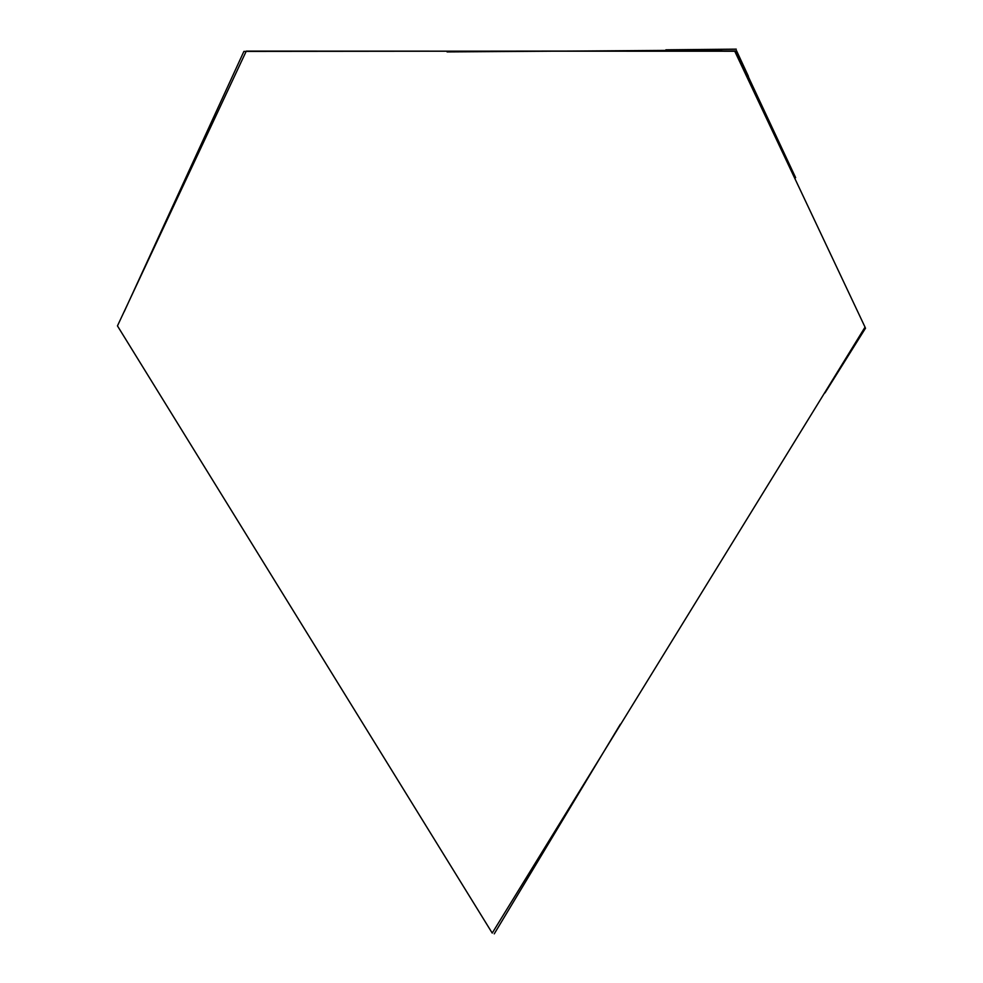<?xml version="1.0" encoding="UTF-8"?>
<svg xmlns="http://www.w3.org/2000/svg" width="983" height="983" viewBox="0 0 983 983"><rect width="100%" height="100%" fill="white"/><g stroke="black" fill="none" stroke-linecap="round" stroke-linejoin="round"><path stroke-width="1.47" d="M117.456 325.889L246.278 51.116L721.657 51.227L734.768 51.251L865.04 327.142L492.225 933.076L117.456 325.889M620.334 724.225L494.252 933.85M795.64 177.677L736.23 50.907L243.895 51.411L124.128 311.869M865.544 328.125L824.995 392.917M736.267 49.15L665.884 49.814M447.081 51.915L721.645 50.035M736.464 50.588L748.419 76.33"/></g></svg>
